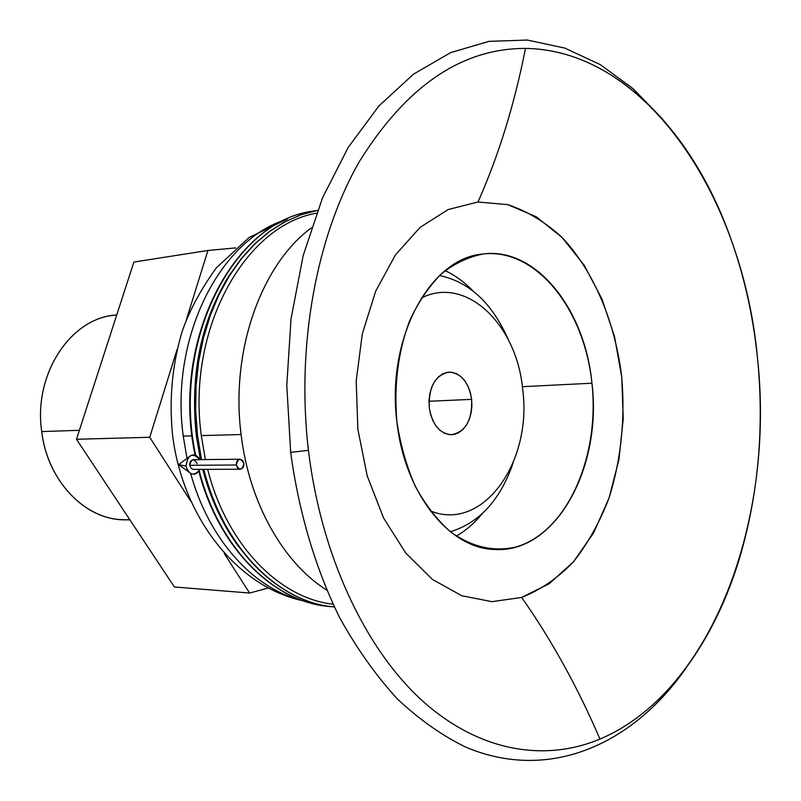 <?xml version="1.0" encoding="UTF-8"?>
<svg xmlns="http://www.w3.org/2000/svg" width="801" height="801" viewBox="0 0 801 801"><rect width="100%" height="100%" fill="white"/><g stroke="black" fill="none" stroke-linecap="round" stroke-linejoin="round"><path stroke-width="1.2" d="M334.247 606.918L334.247 606.918C278.818 602.692 223.249 547.744 203.844 469.366C223.249 547.744 278.818 602.692 334.247 606.918C278.528 602.662 222.758 547.734 203.304 469.366M201.552 459.624L197.517 435.424L195.664 410.773L196.035 386.082L198.628 361.772L203.374 338.212L210.182 315.794L218.923 294.858L229.436 275.724L241.522 258.653L254.958 243.864L269.516 231.549L284.966 221.817L301.056 214.748L317.536 210.373L301.056 214.748L284.966 221.817L269.516 231.549L254.958 243.864L241.522 258.653L229.436 275.724L218.923 294.858L210.182 315.794L203.374 338.212L198.628 361.772L196.035 386.082L195.664 410.773L197.517 435.424L201.552 459.624M331.033 606.647L329.161 606.477C274.122 602.262 218.933 548.214 199.249 470.828C218.933 548.214 274.122 602.262 329.161 606.477C273.972 602.242 218.713 548.475 198.858 471.368M195.694 455.298C170.943 341.116 234.363 220.455 313.291 211.104L316.095 210.653L313.291 211.104C234.363 220.455 170.943 341.116 195.694 455.298M439.559 275.524C469.366 281.962 492.174 303.148 508.004 339.053C492.174 303.148 469.366 281.962 439.559 275.524M428.966 401.261L471.639 399.369C468.705 382.087 461.126 373.006 448.89 372.125C435.133 375.188 428.585 386.993 429.246 407.539C432.19 424.54 439.569 433.601 451.404 434.733C465.561 431.929 472.31 420.135 471.639 399.369L428.966 401.261M421.256 298.072C466.082 275.063 516.975 324.635 522.693 389.536C532.555 461.987 482.753 532.655 430.227 510.828C482.753 532.655 532.555 461.987 522.693 389.536C516.975 324.635 466.082 275.063 421.256 298.072M129.732 519.589C89.201 523.383 47.72 483.764 41.712 431.579C47.429 480.47 84.295 519.038 122.613 519.669L129.952 519.919M79.389 430.307L41.712 431.579L79.389 430.307M396.895 421.626C404.365 492.935 449.161 548.525 494.247 549.456C555.664 553.952 602.482 467.313 591.939 383.208L522.352 386.693L591.939 383.208C585.07 309.036 535.629 246.318 482.392 254.077C429.967 258.272 386.122 338.663 396.895 421.626C393.802 385.531 398.007 352.009 409.521 321.051C418.252 302.157 428.905 286.398 441.471 273.772C454.808 263.269 468.885 256.65 483.714 253.917C536.58 248.34 584.48 309.667 591.939 383.208C600.049 456.64 567.178 532.194 516.074 546.963C493.786 552.139 471.929 547.103 450.502 531.854C437.066 519.899 425.331 504.72 415.288 486.297C406.548 466.382 400.41 444.825 396.895 421.626M482.342 513.591C474.603 523.023 465.932 530.532 456.34 536.129C465.932 530.532 474.603 523.023 482.342 513.591M301.707 600.229C253.807 588.795 208.831 539.884 190.718 473.601C208.831 539.884 253.807 588.795 301.707 600.229M187.003 458.462L183.249 436.094C169.792 338.032 219.604 239.94 285.597 219.804C219.604 239.94 169.792 338.032 183.249 436.094L187.003 458.462M192.04 435.864L183.249 436.094L192.04 435.864M196.996 435.724L196.335 435.744L200.39 459.634L196.335 435.744C190.077 376.1 200.38 323.734 227.264 278.628C200.38 323.734 190.077 376.1 196.335 435.744L196.996 435.724M202.703 469.366C210.503 499.003 222.498 524.765 238.668 546.642C222.498 524.765 210.503 499.003 202.703 469.366M241.111 434.522L201.311 435.604L205.366 459.584L201.311 435.604C186.633 329.321 244.986 225.301 316.485 213.186C244.986 225.301 186.633 329.321 201.311 435.604L241.111 434.522C249.091 502.878 283.434 563.113 326.688 590.067C283.434 563.113 249.091 502.878 241.111 434.522C230.277 351.088 261.256 264.61 311.359 227.834C261.256 264.61 230.277 351.088 241.111 434.522M207.679 469.346C226.633 544.82 279.509 598.357 333.036 604.204C279.509 598.357 226.633 544.82 207.679 469.346M685.916 668.224C632.7 744.519 549.226 782.427 465.641 747.103C442.052 735.548 419.313 719.518 397.436 699.013C376.35 676.034 357.196 649.12 339.974 618.262C315.864 569.551 298.863 512.82 290.673 452.365L308.445 450.362C296.1 345.531 316.415 236.185 359.579 161.191C406.648 85.887 461.947 48.3 525.476 48.42C611.704 49.422 687.699 125.887 726.647 227.394C742.637 268.886 752.95 312.811 757.606 359.188C743.438 199.88 648.049 50.173 525.476 48.42C461.947 48.3 406.648 85.887 359.579 161.191C316.415 236.185 296.1 345.531 308.445 450.362C321.021 555.183 365.006 648.279 421.576 700.094C478.447 751.648 544.29 762.362 599.949 739.093C577.711 687.268 551.609 640.049 521.641 597.436L492.014 601.671L461.746 595.744L432.46 579.433L405.857 553.171L383.619 518.077L367.238 475.984L357.877 429.316L356.195 380.956L362.302 333.907L375.719 291.053L395.454 254.898L420.155 227.324L448.22 209.522L477.977 202.002C498.562 155.855 514.392 104.661 525.476 48.42C514.392 104.661 498.562 155.855 477.977 202.002L507.814 204.645C527.278 211.164 545.381 222.107 562.102 237.466C593.952 271.349 615.198 322.262 621.766 377.331C625.261 419.584 621.015 459.824 609.03 498.072C599.749 522.152 587.924 543.358 573.566 561.701C557.947 577.962 540.635 589.876 521.641 597.436C551.609 640.049 577.711 687.268 599.949 739.093C713.27 691.133 774.767 518.297 757.606 359.188C764.254 427.924 758.337 493.877 739.884 557.045C714.662 641.661 664.71 711.799 599.949 739.093C544.29 762.362 478.447 751.648 421.576 700.094C365.006 648.279 321.021 555.183 308.445 450.362L290.673 452.365C298.863 512.82 315.864 569.551 339.974 618.262C357.196 649.12 376.35 676.034 397.436 699.013C419.313 719.518 442.052 735.548 465.641 747.103C549.226 782.427 632.7 744.519 685.916 668.224M662.918 119.459L633.13 88.711L600.199 64.581L564.685 48.06L527.308 40.05L488.95 41.362L450.643 52.616L413.546 74.133L378.943 105.912L348.165 147.484L322.503 197.897L303.148 255.689L291.023 318.948L286.788 385.351L290.673 452.365L286.788 385.351L291.023 318.948L303.148 255.689L322.503 197.897L348.165 147.484L378.943 105.912L413.546 74.133L450.643 52.616L488.95 41.362L527.308 40.05L564.685 48.06L600.199 64.581L633.13 88.711L662.918 119.459M445.146 270.648C455.178 275.404 464.45 282.162 472.96 290.913C464.45 282.162 455.178 275.404 445.146 270.648M116.746 314.943L114.403 315.224C69.917 318.888 33.322 374.838 41.712 431.579C33.121 373.737 71.349 317.066 116.726 314.983M450.372 531.744C479.509 522.803 500.455 499.784 513.211 462.678C500.455 499.784 479.509 522.803 450.372 531.744M471.639 399.369L471.889 406.297L471.078 413.086L469.256 419.414L466.512 424.951L462.968 429.446L458.793 432.66L454.187 434.422L449.381 434.633L444.625 433.281L440.139 430.407L436.175 426.162L432.93 420.735L430.578 414.427L429.246 407.539L428.996 400.44L429.847 393.501L431.759 387.073L434.613 381.486L438.277 377.041L442.542 373.927L447.198 372.315L452.014 372.275L456.73 373.787L461.116 376.76L464.97 381.046L468.104 386.432L470.357 392.64L471.639 399.369M268.115 588.044L249.602 593.04L174.388 586.973L76.485 439.258L133.867 262.057L207.93 250.473L186.373 319.679L207.93 250.473L235.634 247.909L207.93 250.473L133.867 262.057L76.485 439.258L149.737 437.286L190.648 501.096L149.737 437.286L177.081 349.496L149.737 437.286L76.485 439.258L174.388 586.973L249.602 593.04L268.115 588.044M224.31 553.601L249.602 593.04L224.31 553.601M521.641 597.436L549.226 583.749L573.566 561.701L593.731 532.645L609.03 498.072L618.953 459.574L623.238 418.783L621.766 377.331L614.597 336.861L601.962 299.003L584.269 265.351L562.102 237.466L536.28 216.801L507.814 204.645L477.977 202.002L448.22 209.522L420.155 227.324L395.454 254.898L375.719 291.053L362.302 333.907L356.195 380.956L357.877 429.316L367.238 475.984L383.619 518.077L405.857 553.171L432.46 579.433L461.746 595.744L492.014 601.671L521.641 597.436M188.065 471.409L185.922 466.052C189.457 475.464 194.162 476.565 200.05 469.376C196.585 475.003 192.6 475.684 188.065 471.409L178.573 464.65L185.922 466.052L188.065 457.681C192.54 453.446 196.515 454.097 199.99 459.644C192.62 452.165 187.935 454.297 185.922 466.052L178.573 464.65L188.065 457.681M240.09 459.223L193.452 459.704C190.868 460.124 189.627 461.987 189.697 465.301L236.305 465.001C236.225 461.586 237.486 459.654 240.09 459.223L242.593 460.425L243.894 463.469C243.975 466.893 242.713 468.815 240.1 469.236L237.607 468.034L236.305 465.001L189.697 465.301L190.988 468.235L193.071 469.376L240.1 469.236M189.697 465.301C191.459 458.653 193.962 458.152 197.216 463.809M243.894 463.469C240.6 457.621 238.077 458.132 236.305 465.001C239.619 470.838 242.142 470.327 243.894 463.469M201.011 459.624L196.956 435.434L195.104 410.793L195.484 386.112L198.087 361.792L202.853 338.242L209.692 315.824L218.473 294.888L229.026 275.754L241.161 258.693L254.658 243.904L269.286 231.579L284.806 221.837L300.976 214.758L317.536 210.373M195.114 455.098C170.413 340.986 234.022 220.535 313.291 211.104L316.095 210.653M303.459 600.85C237.256 587.143 182.538 517.546 172.535 434.803C168.981 398.968 172.235 364.355 182.318 330.953C189.467 310.518 200.781 289.511 216.26 267.935L249.061 237.496L287.329 219.023M329.161 606.477L332.866 606.768"/></g></svg>
